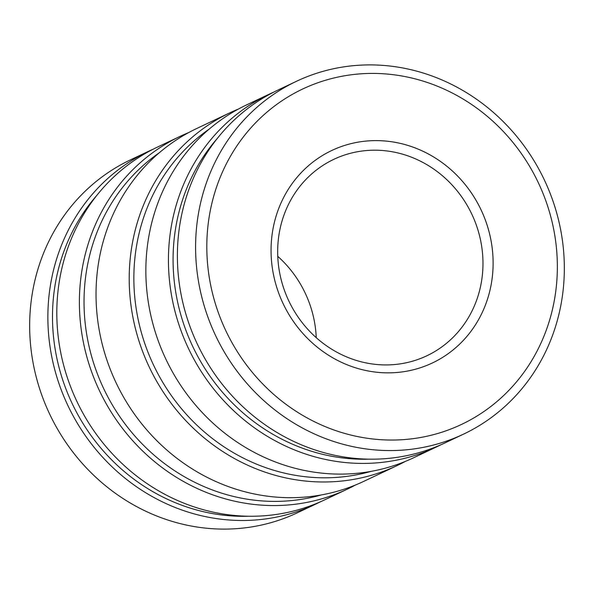 <?xml version="1.0" encoding="UTF-8"?>
<svg xmlns="http://www.w3.org/2000/svg" width="594" height="594" viewBox="0 0 594 594"><rect width="100%" height="100%" fill="white"/><g stroke="black" fill="none" stroke-linecap="round" stroke-linejoin="round"><path stroke-width="0.89" d="M436.323 447.022L413.743 457.707A195.203 181.868 -115.3 0 1 148.901 305.762A195.203 181.868 -115.3 0 1 246.725 104.834L269.305 94.149A195.203 181.868 64.7 0 0 171.48 295.077A195.203 181.868 64.7 0 0 436.323 447.022A195.203 181.868 64.7 0 0 440.763 444.839M209.155 129.136A191.558 178.467 64.7 0 0 136.843 312.615A191.558 178.467 64.7 0 0 371.131 471.354M238.513 108.999A195.203 181.868 64.7 0 0 230.078 112.712A195.203 181.868 64.7 0 0 132.254 313.639A195.203 181.868 64.7 0 0 397.096 465.585A195.203 181.868 64.7 0 0 405.316 461.419M397.096 465.585L363.922 481.289A195.203 181.868 -115.3 0 1 99.079 329.343A195.203 181.868 -115.3 0 1 196.904 128.415L230.078 112.712M159.333 152.717A191.558 178.467 64.7 0 0 87.014 336.197A191.558 178.467 64.7 0 0 321.309 494.936M188.684 132.581A195.203 181.868 64.7 0 0 180.257 136.293A195.203 181.868 64.7 0 0 82.432 337.221A195.203 181.868 64.7 0 0 347.275 489.166A195.203 181.868 64.7 0 0 355.487 485.001M273.812 92.092A195.203 181.868 64.7 0 0 269.305 94.149M347.275 489.166L324.695 499.851A195.203 181.868 -115.3 0 1 59.853 347.906A195.203 181.868 -115.3 0 1 157.677 146.978L180.257 136.293M217.449 138.261A191.558 178.467 64.7 0 0 176.062 294.052A191.558 178.467 64.7 0 0 369.334 459.162M463.469 434.169L445.27 442.782A195.203 181.868 -115.3 0 1 180.428 290.837A195.203 181.868 -115.3 0 1 278.252 89.909L296.458 81.296A195.203 181.868 -115.3 0 1 346.584 66.461A195.203 181.868 -115.3 0 1 561.293 233.242A195.203 181.868 -115.3 0 1 463.469 434.169A195.203 181.868 -115.3 0 1 413.342 449.005A195.203 181.868 -115.3 0 1 198.634 282.224A195.203 181.868 -115.3 0 1 296.458 81.296M96.874 195.322A191.558 178.467 64.7 0 0 55.487 351.113A191.558 178.467 64.7 0 0 248.76 516.231M153.237 149.161A195.203 181.868 64.7 0 0 148.73 151.218A195.203 181.868 64.7 0 0 50.906 352.138A195.203 181.868 64.7 0 0 315.748 504.091A195.203 181.868 64.7 0 0 320.188 501.908M148.73 151.218L130.532 159.831A195.203 181.868 64.7 0 0 32.707 360.758A195.203 181.868 64.7 0 0 247.416 527.539A195.203 181.868 64.7 0 0 297.542 512.704L315.748 504.091M331.794 150.482A117.545 109.519 -115.3 0 1 361.984 141.55A117.545 109.519 -115.3 0 1 491.275 241.981A117.545 109.519 -115.3 0 1 432.373 362.979A117.545 109.519 -115.3 0 1 272.891 271.473A117.545 109.519 -115.3 0 1 331.794 150.482A117.545 109.519 -115.3 0 1 491.283 241.981A117.545 109.519 -115.3 0 1 432.373 362.979M398.908 364.055A108.68 101.262 64.7 0 0 426.811 355.799A108.68 101.262 64.7 0 0 481.281 243.926A108.68 101.262 64.7 0 0 361.731 151.069A108.68 101.262 64.7 0 0 333.828 159.333A108.68 101.262 64.7 0 0 279.358 271.198A108.68 101.262 64.7 0 0 398.908 364.055M316.238 337.652A108.68 101.262 64.7 0 0 314.642 322.802A108.68 101.262 64.7 0 0 277.762 256.348M413.818 438.558A185.566 172.891 64.7 0 0 554.462 233.449A185.566 172.891 64.7 0 0 350.349 74.903A185.566 172.891 64.7 0 0 209.704 280.012A185.566 172.891 64.7 0 0 413.818 438.558"/></g></svg>
